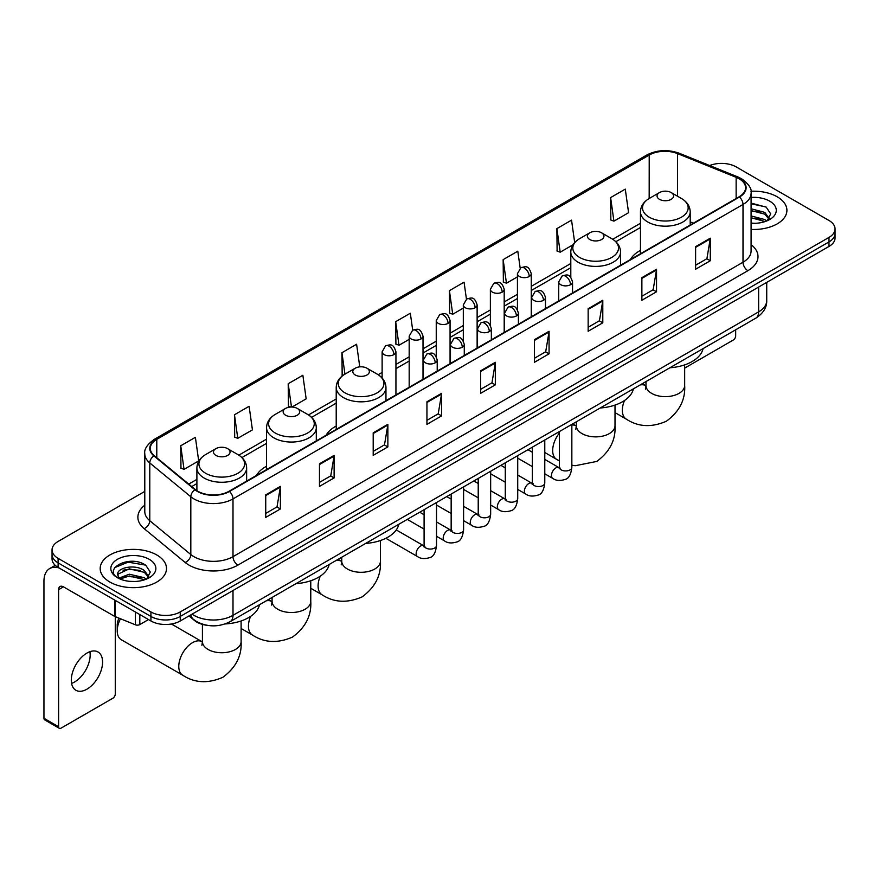 <?xml version="1.0" encoding="UTF-8"?>
<svg xmlns="http://www.w3.org/2000/svg" width="879" height="879" viewBox="0 0 879 879"><rect width="100%" height="100%" fill="white"/><g stroke="black" fill="none" stroke-linecap="round" stroke-linejoin="round"><path stroke-width="1.32" d="M266.557 466.255A36.61 21.14 0 0 0 256.503 475.418M336.217 426.029A36.61 21.14 0 0 0 326.164 435.193M640.461 250.383A36.61 21.14 0 0 0 630.408 259.547M207.653 625.398A20.722 11.965 180 0 1 194.534 620.508L188.985 615.926M144.782 491.405L58.113 541.442A20.722 11.965 0 0 0 52.048 549.902L52.048 558.934A20.722 11.965 0 0 0 58.113 567.394L150.935 620.981A20.722 11.965 0 0 0 180.239 620.981L828.985 246.439A20.722 11.965 0 0 0 835.05 237.967L835.05 233.462A20.722 11.965 0 0 1 828.985 241.923A20.722 11.965 0 0 0 835.05 233.462L835.05 228.947A20.722 11.965 0 0 0 828.985 220.486L736.162 166.9A20.722 11.965 0 0 0 709.661 165.549M52.048 549.902A20.722 11.965 0 0 0 58.113 558.363L150.935 611.949A20.722 11.965 0 0 0 180.239 611.949L180.239 616.465L828.985 241.923L180.239 616.465A20.722 11.965 0 0 1 150.935 616.465A20.722 11.965 0 0 0 180.239 616.465L180.239 620.981M58.113 558.363L58.113 562.879L150.935 616.465L58.113 562.879A20.722 11.965 0 0 1 52.048 554.418A20.722 11.965 0 0 0 58.113 562.879L58.113 567.394M777.201 196.797A33.16 19.14 0 0 0 750.963 191.259A33.16 19.14 0 0 1 777.201 196.797A33.16 19.14 0 0 1 786.914 210.334A33.16 19.14 0 0 0 777.201 196.797M156.792 554.979A33.16 19.14 0 0 0 120.654 550.836A33.16 19.14 0 0 0 100.184 568.515A33.16 19.14 0 0 0 109.897 582.052A33.16 19.14 0 0 0 146.035 586.205A33.16 19.14 0 0 0 166.505 568.515A33.16 19.14 0 0 0 156.792 554.979A33.16 19.14 0 0 0 120.654 550.836A33.16 19.14 0 0 0 100.184 568.515A33.16 19.14 0 0 0 109.897 582.052A33.16 19.14 0 0 0 146.035 586.205A33.16 19.14 0 0 0 166.505 568.515A33.16 19.14 0 0 0 156.792 554.979M739.096 178.745A22.107 12.767 180 0 1 745.568 187.765A22.107 12.767 180 0 1 739.096 196.797L229.089 491.24A22.107 12.767 180 0 1 195.358 489.537L154.308 455.696A22.107 12.767 180 0 1 150.309 448.378A22.107 12.767 180 0 1 156.792 439.346L649.218 155.045A22.107 12.767 180 0 1 677.533 153.616L736.141 177.316A22.107 12.767 180 0 1 739.096 178.745M739.481 178.514A22.656 13.086 0 0 0 736.459 177.053L677.841 153.353A22.656 13.086 0 0 0 648.823 154.825L156.396 439.126A22.656 13.086 0 0 0 153.858 455.882L194.896 489.724A22.656 13.086 0 0 0 229.485 491.471L739.481 197.017A22.656 13.086 0 0 0 739.481 178.514M265.733 494.855L265.733 517.412L280.39 508.952L280.39 486.395L265.733 494.855M265.733 513.413L277.017 506.897L280.324 487.142A5.527 3.186 -120 0 0 280.39 486.395M276.918 506.952L280.39 508.952M319.473 463.826L319.473 486.395L334.119 477.934L334.119 455.366L319.473 463.826M319.473 482.384L330.757 475.869L334.064 456.113A5.527 3.186 -120 0 0 334.119 455.366M330.658 475.924L334.119 477.934M373.201 432.809L373.201 455.366L387.859 446.906L387.859 424.337L373.201 432.809M373.201 451.366L384.486 444.851L387.804 425.095A5.527 3.186 -120 0 0 387.859 424.337M384.387 444.906L387.859 446.906M426.941 401.78L426.941 424.337L441.599 415.877L441.599 393.32L426.941 401.78M426.941 420.338L438.225 413.822L441.533 394.067A5.527 3.186 -120 0 0 441.599 393.32M438.127 413.877L441.599 415.877M695.619 246.658L695.619 269.227L710.276 260.766L710.276 238.198L695.619 246.658M695.619 265.216L706.903 258.701L710.21 238.945A5.527 3.186 -120 0 0 710.276 238.198M706.804 258.756L710.276 260.766M641.879 277.687L641.879 300.244L656.536 291.784L656.536 269.227L641.879 277.687M641.879 296.245L653.174 289.729L656.481 269.974A5.527 3.186 -120 0 0 656.536 269.227M653.075 289.784L656.536 291.784M588.15 308.705L588.15 331.273L602.796 322.813L602.796 300.244L588.15 308.705M588.15 327.263L599.434 320.747L602.741 300.992A5.527 3.186 -120 0 0 602.796 300.244M599.335 320.813L602.796 322.813M534.41 339.733L534.41 362.291L549.067 353.83L549.067 331.273L534.41 339.733M534.41 358.291L545.694 351.776L549.001 332.02A5.527 3.186 -120 0 0 549.067 331.273M545.595 351.831L549.067 353.83M480.67 370.751L480.67 393.32L495.327 384.859L495.327 362.291L480.67 370.751M480.67 389.32L491.965 382.794L495.273 363.049A5.527 3.186 -120 0 0 495.327 362.291M491.866 382.859L495.327 384.859M751.095 229.419A33.16 19.14 0 0 0 786.914 210.334A33.16 19.14 0 0 1 751.095 229.419M180.239 611.949L828.985 237.407A20.722 11.965 0 0 0 835.05 228.947M291.96 407.043L306.167 398.846L302.859 375.267L288.202 383.727L288.444 406.153M234.462 414.756L237.78 438.324L252.427 429.864L249.12 406.296L234.462 414.756L234.704 437.182M180.733 445.774L184.041 469.353L198.698 460.893L195.391 437.313L180.733 445.774L180.964 468.199M466.441 299.146L464.068 282.192L449.411 290.652L449.641 313.089M520.181 268.161L517.797 251.174L503.151 259.635L503.381 282.06M574.679 242.549L571.537 220.146L556.879 228.606L557.121 251.031M610.619 197.588L613.927 221.156L628.584 212.696L625.277 189.128L610.619 197.588L610.85 220.014M359.775 366.873L356.599 344.238L341.942 352.71L342.173 375.135M412.701 330.152L410.328 313.221L395.671 321.681L395.913 344.107M395.671 321.681L398.978 345.26L409.185 339.36M398.978 345.26L395.671 344.019M449.411 290.652L452.718 314.232L463.31 308.111M452.718 314.232L449.411 313.001M503.151 259.635L506.458 283.203L517.434 276.863M506.458 283.203L503.151 281.972M556.879 228.606L560.187 252.185L572.932 244.823M560.187 252.185L556.879 250.944M613.927 221.156L610.619 219.926M342.975 375.432L341.942 375.047M341.942 352.71L344.953 374.146M290.817 407.043L288.202 406.065M288.202 383.727L291.476 407.032M237.78 438.324L234.462 437.094M184.041 469.353L180.733 468.111M751.095 223.101L755.215 223.31M751.095 215.937L764.785 219.541L766.609 221.003M751.095 217.728L765.115 221.563M751.095 208.773L764.785 212.377L769.279 218.574M751.095 210.564L764.785 214.168L768.916 219.036M751.095 223.244A22.524 12.998 0 0 0 769.674 219.53A22.524 12.998 0 0 0 769.674 201.137A22.524 12.998 0 0 0 751.095 197.423M767.147 220.783L770.674 213.861L766.213 207.136L751.095 203.104M751.095 203.807L765.906 206.928M751.095 210.971L760.928 212.191M751.095 218.135L760.928 219.354M684.675 368.103L733.229 340.074A3.45 2 120 0 0 735.679 335.844L735.679 329.801M640.461 253.745L640.461 211.828A24.876 14.361 0 0 0 647.746 221.98A24.876 14.361 0 0 0 674.852 225.09A24.876 14.361 0 0 0 690.202 211.828C690.015 206.29 687.114 201.851 681.489 198.511L671.193 192.567A8.296 4.791 0 0 0 659.47 192.567A8.296 4.791 0 0 0 659.47 199.335A8.296 4.791 0 0 0 671.193 199.335A8.296 4.791 0 0 0 671.193 192.567L681.489 198.511A22.843 13.196 0 0 1 681.489 217.157A22.843 13.196 0 0 1 649.174 217.157A22.843 13.196 0 0 1 649.174 198.511L649.218 155.045M669.897 367.774A37.995 21.942 0 0 0 703.046 348.633M589.809 239.549A8.296 4.791 0 0 0 601.533 239.549A8.296 4.791 0 0 0 601.533 232.781L611.828 238.725A22.843 13.196 0 0 1 611.828 257.382A22.843 13.196 0 0 1 579.514 257.382A22.843 13.196 0 0 1 579.514 238.725C573.888 242.066 570.987 246.505 570.801 252.042A24.876 14.361 0 0 0 578.085 262.195A24.876 14.361 0 0 0 605.191 265.304A24.876 14.361 0 0 0 620.541 252.042C620.354 246.505 617.454 242.066 611.828 238.725L601.533 232.781A8.296 4.791 0 0 0 589.809 232.781A8.296 4.791 0 0 0 589.809 239.549M600.236 407.988A37.995 21.942 0 0 0 633.385 388.848M355.226 374.981A8.296 4.791 0 0 0 366.95 374.981A8.296 4.791 0 0 0 366.95 368.213L377.245 374.157A22.843 13.196 0 0 1 377.245 392.814A22.843 13.196 0 0 1 344.931 392.814A22.843 13.196 0 0 1 344.931 374.157C339.305 377.498 336.404 381.936 336.217 387.474A24.876 14.361 0 0 0 343.502 397.627A24.876 14.361 0 0 0 370.608 400.736A24.876 14.361 0 0 0 385.958 387.474C385.771 381.936 382.87 377.498 377.245 374.157L366.95 368.213A8.296 4.791 0 0 0 355.226 368.213A8.296 4.791 0 0 0 355.226 374.981M365.653 543.42A37.995 21.942 0 0 0 398.813 524.28M285.565 415.207A8.296 4.791 0 0 0 297.289 415.207A8.296 4.791 0 0 0 297.289 408.438L307.584 414.383A22.843 13.196 0 0 1 307.584 433.028A22.843 13.196 0 0 1 275.27 433.028A22.843 13.196 0 0 1 275.27 414.383C269.644 417.723 266.744 422.162 266.557 427.688A24.876 14.361 0 0 0 273.841 437.852A24.876 14.361 0 0 0 300.948 440.961A24.876 14.361 0 0 0 316.297 427.688C316.11 422.162 313.21 417.723 307.584 414.383L297.289 408.438A8.296 4.791 0 0 0 285.565 408.438A8.296 4.791 0 0 0 285.565 415.207M295.992 583.645A37.995 21.942 0 0 0 329.153 564.505M120.467 618.761A19.349 11.163 120 0 0 117.226 630.847L117.226 625.211A12.438 7.175 -60 0 1 118.962 618.157M117.226 630.847A19.349 11.163 120 0 0 121.236 639.703L182.788 675.248A19.349 11.163 -60 0 1 179.821 659.744A19.349 11.163 -60 0 1 192.457 642.692A19.349 11.163 -60 0 1 202.126 641.736L202.423 641.901M215.904 455.421A8.296 4.791 0 0 0 227.628 455.421A8.296 4.791 0 0 0 227.628 448.653L237.923 454.597A22.843 13.196 0 0 1 237.923 473.254A22.843 13.196 0 0 1 205.609 473.254A22.843 13.196 0 0 1 205.609 454.597C199.983 457.937 197.083 462.376 196.896 467.914A24.876 14.361 0 0 0 204.181 478.066A24.876 14.361 0 0 0 231.287 481.176A24.876 14.361 0 0 0 246.636 467.914C246.45 462.376 243.549 457.937 237.923 454.597L227.628 448.653A8.296 4.791 0 0 0 215.904 448.653A8.296 4.791 0 0 0 215.904 455.421M225.145 623.936A37.995 21.942 0 0 0 259.492 604.719M89.889 651.691A22.107 12.767 -60 0 1 74.539 682.016A22.107 12.767 -60 0 1 71.584 683.401M86.933 689.18A22.107 12.767 120 0 0 101.382 669.699A22.107 12.767 120 0 0 97.998 651.976A22.107 12.767 120 0 0 86.933 653.075A22.107 12.767 120 0 0 72.496 672.556A22.107 12.767 120 0 0 75.88 690.268A22.107 12.767 120 0 0 86.933 689.18M139.816 614.564L139.816 624.573L148.485 619.563M59.146 567.988A27.634 15.954 -120 0 0 49.674 568.559A27.634 15.954 -120 0 0 43.95 581.217L43.95 718.286L58.607 726.746L58.607 589.677A6.911 3.988 60 0 1 60.036 586.513A6.911 3.988 60 0 1 63.486 586.853L114.567 616.344L114.567 599.983M58.607 726.746A3.45 2 120 0 0 59.322 728.328L44.664 719.868A3.45 2 -60 0 1 43.95 718.286M59.322 728.328A3.45 2 120 0 0 61.047 728.153L112.831 698.256A3.45 2 120 0 0 115.27 694.025L115.27 616.662M139.816 624.573A3.45 2 180 0 1 135.399 624.793L115.028 616.564A3.45 2 180 0 1 114.567 616.344M129.598 581.338L134.806 581.491M119.247 578.041L129.301 574.196L144.387 577.723L146.211 579.195M120.181 578.997L129.301 575.987L144.716 579.744M119.412 578.734L117.797 574.954A15.613 9.01 0 0 0 120.313 579.129M148.87 576.756L144.387 570.559C135.014 563.571 115.731 567.889 117.797 574.954L117.731 574.262M117.83 575.174L118.269 574.009L129.301 568.823L144.387 572.35L148.518 577.228M146.749 578.975L150.276 572.042L145.815 565.318C130.015 553.957 101.931 568.922 118.149 578.107L118.951 578.591M149.276 559.33A22.524 12.998 0 0 0 117.423 559.33A22.524 12.998 0 0 0 117.423 577.712A22.524 12.998 0 0 0 149.276 577.712A22.524 12.998 0 0 0 149.276 559.33M114.852 567.581L128.081 562.153L145.507 565.109M123.115 570.218L128.081 569.317L140.519 570.383M123.115 577.382L128.081 576.481L140.519 577.547M192.061 614.157A27.634 15.954 0 0 0 193.918 615.333A27.634 15.954 0 0 0 233.001 615.333L758.632 311.869A27.634 15.954 0 0 0 766.73 300.585C766.927 307.441 763.28 313.309 755.775 318.187L230.144 621.662A13.822 7.977 60 0 0 233.001 615.333L233.001 590.523M758.632 287.048L758.632 311.869A13.822 7.977 60 0 1 755.775 318.187M190.941 614.795A13.822 9.24 129.5 0 0 193.358 619.288L189.161 615.827M828.985 246.439L828.985 237.407M150.935 620.981L150.935 611.949M751.095 244.626A34.545 19.942 180 0 1 747.886 270.688L237.89 565.131A6.911 3.988 60 0 1 233.001 556.671L743.008 262.228A27.634 15.954 0 0 0 751.095 250.944L751.095 193.182A27.634 15.954 180 0 1 743.008 204.466A6.911 3.988 -120 0 0 739.481 197.017M237.89 565.131A34.545 19.942 180 0 1 189.04 565.131A34.545 19.942 180 0 1 185.161 562.472L144.123 528.631A34.545 19.942 180 0 1 144.782 505.227M193.918 556.671A27.634 15.954 0 0 0 233.001 556.671L233.001 498.909A27.634 15.954 180 0 1 190.82 496.778L149.782 462.936A27.634 15.954 180 0 1 144.782 453.795L144.782 511.556A27.634 15.954 0 0 0 149.782 520.709L190.82 554.539A27.634 15.954 0 0 0 193.918 556.671M751.095 193.182C752.017 188.864 748.842 184.052 741.568 178.745L737.942 176.976A6.911 3.23 112 0 0 736.459 177.053M737.942 176.976L679.324 153.287C667.886 149.232 657.02 149.826 646.735 155.045A6.911 3.988 60 0 1 648.823 154.825M156.396 439.126A6.911 3.988 -120 0 0 154.308 439.346C147.134 444.499 143.969 449.312 144.782 453.795M153.858 455.882A6.911 4.626 129.5 0 0 149.782 462.936L149.782 520.709A6.911 4.626 -50.5 0 1 144.123 528.631M679.324 153.287A6.911 3.23 112 0 0 677.841 153.353M194.896 489.724A6.911 4.626 129.5 0 0 190.82 496.778L190.82 554.539A6.911 4.626 -50.5 0 1 185.161 562.472M229.485 491.471A6.911 3.988 60 0 1 233.001 498.909L743.008 204.466L743.008 262.228A6.911 3.988 60 0 0 747.886 270.688M156.792 439.346L156.792 457.739M736.141 177.316L736.141 198.5M677.533 153.616L677.533 196.226M693.366 223.2L690.202 221.915M640.461 223.277L612.74 239.286M570.801 263.502L531.257 286.334M517.434 294.311L504.194 301.958M490.372 309.935L477.132 317.583M463.31 325.56L450.07 333.207M436.248 341.184L423.008 348.831M409.185 356.808L395.935 364.455M382.123 372.432L378.157 374.718M336.217 398.934L308.496 414.932M266.557 439.148L238.835 455.157M196.896 479.374L188.732 484.076M480.67 371.465L495.273 363.049M534.41 340.448L549.001 332.02M588.15 309.419L602.741 300.992M641.879 278.401L656.481 269.974M695.619 247.373L710.21 238.945M426.941 402.494L441.533 394.067M373.201 433.523L387.804 425.095M319.473 464.541L334.064 456.113M265.733 495.569L280.324 487.142M684.675 364.873L684.675 385.474A19.349 11.163 180 0 1 679.006 393.374A19.349 11.163 180 0 1 651.647 393.374A19.349 11.163 180 0 1 645.988 385.474L645.472 389.188M640.11 384.969A19.349 11.163 -60 0 1 645.691 385.65L645.988 385.815M684.675 385.474C685.51 399.681 679.423 411.592 666.414 421.206C651.592 427.666 638.242 426.974 626.342 419.151A19.349 11.163 -60 0 1 624.519 400.483M615.014 405.098L615.014 425.7A19.349 11.163 180 0 1 609.345 433.6A19.349 11.163 180 0 1 581.986 433.6A19.349 11.163 180 0 1 576.327 425.7L575.811 429.402M571.844 424.986A19.349 11.163 -60 0 1 576.031 425.865L576.327 426.029M559.407 460.849L556.682 459.376A19.349 11.163 -60 0 1 559.407 433.028M380.431 540.53L380.431 561.132A19.349 11.163 180 0 1 374.762 569.032A19.349 11.163 180 0 1 347.414 569.032A19.349 11.163 180 0 1 341.744 561.132L341.228 564.845M335.866 560.626A19.349 11.163 -60 0 1 341.448 561.307L341.744 561.472M380.431 561.132C381.266 575.338 375.179 587.249 362.17 596.863C347.348 603.313 333.998 602.631 322.11 594.808A19.349 11.163 -60 0 1 320.275 576.141M310.77 580.744L310.77 601.346A19.349 11.163 180 0 1 305.101 609.246A19.349 11.163 180 0 1 277.753 609.246A19.349 11.163 180 0 1 272.083 601.346L271.567 605.06M266.205 600.84A19.349 11.163 -60 0 1 271.787 601.522L272.083 601.686M310.77 601.346C311.606 615.553 305.518 627.463 292.509 637.077C277.687 643.538 264.337 642.846 252.449 635.023A19.349 11.163 -60 0 1 250.614 616.355M241.11 620.97L241.11 641.571A19.349 11.163 180 0 1 235.44 649.471A19.349 11.163 180 0 1 208.092 649.471A19.349 11.163 180 0 1 202.423 641.571L201.906 645.274M570.515 284.708A6.911 3.988 0 0 0 572.537 281.884C569.735 273.028 567.01 274.786 562.175 275.907A6.911 3.988 60 0 1 565.626 276.248A6.911 3.988 -120 0 1 570.515 284.708A6.911 3.988 0 0 1 560.736 284.708A6.911 3.988 0 0 1 558.714 281.884L562.175 275.907M544.782 473.781L552.748 478.385A6.219 3.593 -60 0 1 551.792 473.396A6.219 3.593 -60 0 1 555.858 467.914A6.219 3.593 -60 0 1 556.132 467.771A6.219 3.593 -60 0 1 558.967 467.606L544.782 459.42M559.769 468.243L559.209 468.694L559.407 467.353A6.219 3.593 -0 0 0 561.231 469.891A6.219 3.593 -0 0 0 569.735 470.045A6.219 3.593 -0 0 0 571.844 467.353C570.987 474.572 568.757 478.605 565.131 479.451C559.945 481.033 555.814 480.681 552.748 478.385M543.453 300.332A6.911 3.988 0 0 0 545.474 297.509C542.673 288.653 539.948 290.411 535.113 291.531A6.911 3.988 60 0 1 538.563 291.872A6.911 3.988 -120 0 1 543.453 300.332A6.911 3.988 0 0 1 533.674 300.332A6.911 3.988 0 0 1 531.652 297.509L535.113 291.531M517.72 489.405L525.686 494.009A6.219 3.593 -60 0 1 524.73 489.021A6.219 3.593 -60 0 1 528.795 483.549A6.219 3.593 -60 0 1 529.07 483.395A6.219 3.593 -60 0 1 531.905 483.241L517.72 475.045M532.696 483.868L532.147 484.318L532.344 482.978A6.219 3.593 -0 0 0 534.168 485.516A6.219 3.593 -0 0 0 542.673 485.669A6.219 3.593 -0 0 0 544.782 482.978C543.925 490.196 541.695 494.229 538.069 495.075C532.872 496.657 528.751 496.305 525.686 494.009M516.38 315.957A6.911 3.988 0 0 0 518.412 313.133C515.599 304.277 512.875 306.035 508.04 307.156A6.911 3.988 60 0 1 511.501 307.496A6.911 3.988 -120 0 1 516.38 315.957A6.911 3.988 0 0 1 506.612 315.957A6.911 3.988 0 0 1 504.59 313.133L508.04 307.156M490.658 505.029L498.624 509.633A6.219 3.593 -60 0 1 497.668 504.645A6.219 3.593 -60 0 1 501.733 499.173A6.219 3.593 -60 0 1 502.008 499.019A6.219 3.593 -60 0 1 504.843 498.865L490.658 490.669M505.634 499.492L505.084 499.942L505.282 498.602A6.219 3.593 -0 0 0 507.106 501.14A6.219 3.593 -0 0 0 515.61 501.294A6.219 3.593 -0 0 0 517.72 498.602C516.863 505.821 514.633 509.853 511.007 510.699C505.81 512.281 501.678 511.93 498.624 509.633M489.317 331.581A6.911 3.988 0 0 0 491.35 328.757C488.537 319.901 485.812 321.659 480.978 322.78A6.911 3.988 60 0 1 484.439 323.12A6.911 3.988 -120 0 1 489.317 331.581A6.911 3.988 0 0 1 479.549 331.581A6.911 3.988 0 0 1 477.528 328.757L480.978 322.78M463.596 520.654L471.562 525.257A6.219 3.593 -60 0 1 470.606 520.269A6.219 3.593 -60 0 1 474.671 514.797A6.219 3.593 -60 0 1 474.946 514.644A6.219 3.593 -60 0 1 477.769 514.49L463.596 506.293M478.572 515.116L478.022 515.577L478.22 514.226A6.219 3.593 -0 0 0 480.044 516.764A6.219 3.593 -0 0 0 488.548 516.918A6.219 3.593 -0 0 0 490.658 514.226C489.801 521.445 487.57 525.477 483.944 526.323C478.747 527.905 474.616 527.554 471.562 525.257M462.255 347.205A6.911 3.988 0 0 0 464.277 344.381C461.475 335.525 458.75 337.283 453.916 338.404A6.911 3.988 60 0 1 457.377 338.745A6.911 3.988 -120 0 1 462.255 347.205A6.911 3.988 0 0 1 452.487 347.205A6.911 3.988 0 0 1 450.466 344.381L453.916 338.404M436.522 536.278L444.499 540.882A6.219 3.593 -60 0 1 443.543 535.893A6.219 3.593 -60 0 1 447.598 530.422A6.219 3.593 -60 0 1 447.883 530.268A6.219 3.593 -60 0 1 450.707 530.114L436.522 521.917M451.509 530.74L450.96 531.202L451.158 529.85A6.219 3.593 -0 0 0 452.982 532.388A6.219 3.593 -0 0 0 461.486 532.542A6.219 3.593 -0 0 0 463.596 529.85C462.739 537.069 460.497 541.112 456.882 541.947C451.685 543.53 447.554 543.178 444.499 540.882M435.193 362.829A6.911 3.988 0 0 0 437.215 360.005C434.413 351.15 431.688 352.908 426.853 354.028A6.911 3.988 60 0 1 430.314 354.369A6.911 3.988 -120 0 1 435.193 362.829A6.911 3.988 0 0 1 425.425 362.829A6.911 3.988 0 0 1 423.403 360.005L426.853 354.028M385.859 538.278L417.426 556.506A6.219 3.593 -60 0 1 416.481 551.518A6.219 3.593 -60 0 1 420.536 546.046A6.219 3.593 -60 0 1 420.81 545.892A6.219 3.593 -60 0 1 423.645 545.738L396.275 529.927M424.447 546.364L423.898 546.826L424.096 545.474A6.219 3.593 -0 0 0 425.908 548.013A6.219 3.593 -0 0 0 434.424 548.166A6.219 3.593 -0 0 0 436.522 545.474C435.676 552.704 433.435 556.737 429.82 557.583C424.623 559.154 420.492 558.802 417.426 556.506M529.235 276.5A6.911 3.988 0 0 0 531.257 273.677C528.455 264.821 525.73 266.579 520.895 267.699A6.911 3.988 60 0 1 524.345 268.04A6.911 3.988 -120 0 1 529.235 276.5A6.911 3.988 0 0 1 519.467 276.5A6.911 3.988 0 0 1 517.434 273.677L520.895 267.699M502.173 292.125A6.911 3.988 0 0 0 504.194 289.301C501.393 280.445 498.668 282.203 493.833 283.324A6.911 3.988 60 0 1 497.283 283.664A6.911 3.988 -120 0 1 502.173 292.125A6.911 3.988 0 0 1 492.394 292.125A6.911 3.988 0 0 1 490.372 289.301L493.833 283.324M475.11 307.749A6.911 3.988 0 0 0 477.132 304.925C474.33 296.069 471.605 297.827 466.771 298.948A6.911 3.988 60 0 1 470.221 299.289A6.911 3.988 -120 0 1 475.11 307.749A6.911 3.988 0 0 1 465.332 307.749A6.911 3.988 0 0 1 463.31 304.925L466.771 298.948M448.037 323.373A6.911 3.988 0 0 0 450.07 320.549C447.257 311.693 444.532 313.451 439.698 314.572A6.911 3.988 60 0 1 443.159 314.913A6.911 3.988 -120 0 1 448.037 323.373A6.911 3.988 0 0 1 438.269 323.373A6.911 3.988 0 0 1 436.248 320.549L439.698 314.572M420.975 338.997A6.911 3.988 0 0 0 423.008 336.174C420.195 327.318 417.47 329.076 412.636 330.196A6.911 3.988 60 0 1 416.097 330.537A6.911 3.988 -120 0 1 420.975 338.997A6.911 3.988 0 0 1 411.207 338.997A6.911 3.988 0 0 1 409.185 336.174L412.636 330.196M393.913 354.622A6.911 3.988 0 0 0 395.935 351.798C393.133 342.942 390.408 344.7 385.573 345.821A6.911 3.988 60 0 1 389.034 346.161A6.911 3.988 -120 0 1 393.913 354.622A6.911 3.988 0 0 1 384.145 354.622A6.911 3.988 0 0 1 382.123 351.798L385.573 345.821M58.607 589.677L63.486 586.853M115.028 600.247L115.028 616.564M135.399 624.793L135.399 612.004M230.144 621.662C219.025 627.254 207.905 627.254 196.786 621.662L193.358 619.288M766.73 300.585L766.73 282.379M646.735 155.045L154.308 439.346M640.461 227.485L615.838 241.703M570.801 267.71L531.257 290.531M517.434 298.508L504.194 306.156M490.372 314.133L477.132 321.78M463.31 329.768L450.07 337.415M436.248 345.392L423.008 353.039M409.185 361.016L395.935 368.664M382.123 376.641L381.255 377.135M336.217 403.142L311.595 417.36M266.557 443.357L241.934 457.574M196.896 483.582L191.732 486.559M626.342 419.151L615.014 412.614M690.202 225.024L690.202 211.828M640.461 211.828C640.648 206.29 643.549 201.851 649.174 198.511L659.47 192.567M645.691 385.65L642.307 383.694M645.988 381.574L645.988 385.474M615.014 425.7C615.849 439.907 609.762 451.806 596.753 461.431L575.207 465.727L571.844 465.211M556.682 459.376L544.782 452.498M620.541 265.238L620.541 252.042M570.801 277.303L570.801 252.042M589.809 232.781L579.514 238.725M576.031 425.865L572.647 423.92M576.327 421.799L576.327 425.7M322.11 594.808L310.77 588.26M385.958 400.67L385.958 387.474M336.217 429.391L336.217 387.474M355.226 368.213L344.931 374.157M341.448 561.307L338.074 559.352M341.744 557.231L341.744 561.132M252.449 635.023L241.11 628.485M316.297 440.895L316.297 427.688M266.557 469.617L266.557 427.688M285.565 408.438L275.27 414.383M271.787 601.522L268.414 599.566M272.083 597.445L272.083 601.346M241.11 641.571C241.945 655.767 235.858 667.677 222.848 677.291C208.026 683.752 194.677 683.071 182.788 675.248M246.636 481.11L246.636 467.914M196.896 490.669L196.896 467.914M215.904 448.653L205.609 454.597M202.126 641.736L171.405 624.002M202.423 624.398L202.423 641.571M560.231 468.111L558.967 467.606M571.844 424.381L571.844 467.353M572.537 292.96L572.537 281.884M532.344 466.606L517.72 458.157M559.407 431.567L559.407 467.353M558.714 300.937L558.714 281.884M532.344 452.245L527.971 449.718M533.168 483.736L531.905 483.241M544.782 440.005L544.782 482.978M545.474 308.584L545.474 297.509M505.282 482.23L490.658 473.781M532.344 447.191L532.344 482.978M531.652 316.561L531.652 297.509M505.282 467.87L500.909 465.343M506.095 499.36L504.843 498.865M517.72 455.63L517.72 498.602M518.412 324.208L518.412 313.133M478.22 497.855L463.596 489.405M505.282 462.815L505.282 498.602M504.59 332.185L504.59 313.133M478.22 483.494L473.836 480.967M479.033 514.984L477.769 514.49M490.658 471.254L490.658 514.226M491.35 339.832L491.35 328.757M451.158 513.479L436.522 505.029M478.22 478.44L478.22 514.226M477.528 347.809L477.528 328.757M451.158 499.118L446.774 496.591M451.971 530.608L450.707 530.114M463.596 486.878L463.596 529.85M464.277 355.457L464.277 344.381M424.096 529.103L407.274 519.39M451.158 494.064L451.158 529.85M450.466 363.434L450.466 344.381M424.096 514.742L419.712 512.215M424.909 546.233L423.645 545.738M436.522 502.502L436.522 545.474M437.215 371.081L437.215 360.005M424.096 509.688L424.096 545.474M423.403 379.058L423.403 360.005M531.257 316.792L531.257 273.677M517.434 309.606L517.434 273.677M504.194 332.416L504.194 289.301M490.372 325.23L490.372 289.301M477.132 348.04L477.132 304.925M463.31 340.854L463.31 304.925M450.07 363.664L450.07 320.549M436.248 356.478L436.248 320.549M423.008 379.288L423.008 336.174M409.185 387.265L409.185 336.174M395.935 394.913L395.935 351.798M382.123 378.025L382.123 351.798M49.674 568.559L55.267 565.329"/></g></svg>
